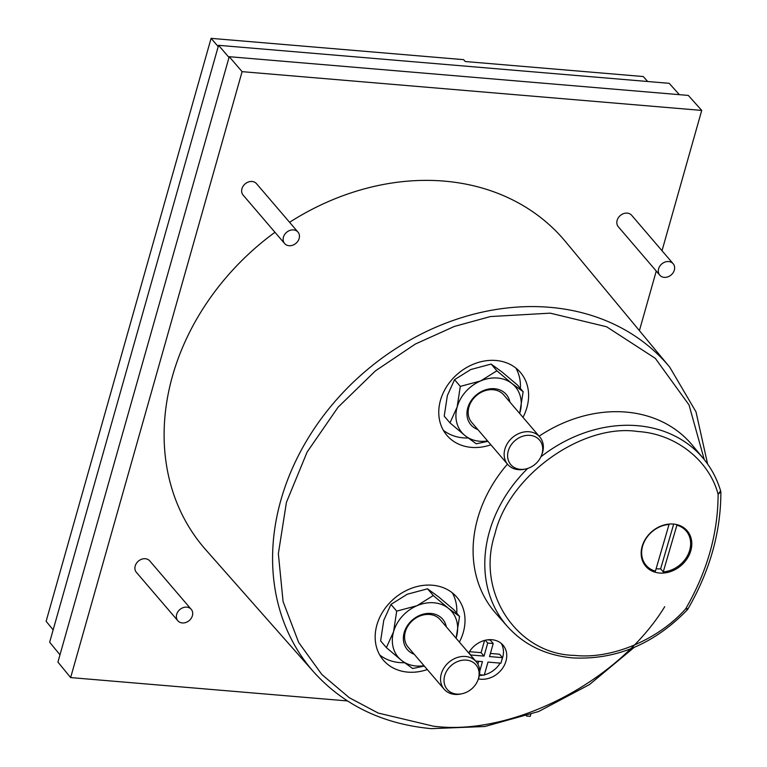 <?xml version="1.0" encoding="UTF-8"?>
<svg xmlns="http://www.w3.org/2000/svg" width="767" height="767" viewBox="0 0 767 767"><rect width="100%" height="100%" fill="white"/><g stroke="black" fill="none" stroke-linecap="round" stroke-linejoin="round"><path stroke-width="1.15" d="M720.501 490.938L718.104 494.332C709.667 461.466 676.724 433.844 637.904 431.524C582.584 422.972 508.569 475.482 494.907 534.081C475.54 592.191 517.092 654.443 574.55 655.402C612.852 659.591 659.515 638.69 685.727 608.749L687.107 608.95M634.136 647.425L589.449 684.586L538.655 711.508L484.859 726.502L431.361 728.65C383.011 724.125 343.808 705.256 313.761 672.045A234.366 192.45 -40.6 0 1 311.977 432.089A234.366 192.45 -40.6 0 1 549.738 307.318A234.366 192.45 -40.6 0 1 669.744 367.172L565.5 241.615A236.859 194.492 139.4 0 0 444.218 181.117A236.859 194.492 139.4 0 0 289.581 222.286M274.969 232.276A236.859 194.492 139.4 0 0 205.729 549.738L313.761 672.045M284.605 243.532L243.129 195.106A8.801 7.219 -40.6 0 1 243.158 186.113A8.801 7.219 -40.6 0 1 252.046 181.482A8.801 7.219 -40.6 0 1 256.494 183.658L297.97 232.085A8.801 7.219 -40.6 0 1 297.951 241.068A8.801 7.219 -40.6 0 1 289.054 245.708A8.801 7.219 -40.6 0 1 284.605 243.532A8.801 7.219 -40.6 0 1 284.634 234.549A8.801 7.219 -40.6 0 1 293.521 229.908A8.801 7.219 -40.6 0 1 297.97 232.085M177.858 620.771L136.382 572.345A8.801 7.219 -40.6 0 1 136.401 563.361A8.801 7.219 -40.6 0 1 145.299 558.721A8.801 7.219 -40.6 0 1 149.747 560.898L191.223 609.334A8.801 7.219 -40.6 0 1 191.204 618.317A8.801 7.219 -40.6 0 1 182.306 622.948A8.801 7.219 -40.6 0 1 177.858 620.771A8.801 7.219 -40.6 0 1 177.877 611.788A8.801 7.219 -40.6 0 1 186.774 607.148A8.801 7.219 -40.6 0 1 191.223 609.334M659.783 275.171L618.307 226.744A8.801 7.219 -40.6 0 1 618.327 217.761A8.801 7.219 -40.6 0 1 627.224 213.121A8.801 7.219 -40.6 0 1 631.672 215.297L673.148 263.733A8.801 7.219 -40.6 0 1 673.129 272.716A8.801 7.219 -40.6 0 1 664.232 277.357A8.801 7.219 -40.6 0 1 659.783 275.171A8.801 7.219 -40.6 0 1 659.802 266.187A8.801 7.219 -40.6 0 1 668.699 261.557A8.801 7.219 -40.6 0 1 673.148 263.733M540.927 456.787A129.048 105.971 -40.6 0 1 637.406 425.685A129.048 105.971 -40.6 0 1 703.483 458.647L692.246 445.109A129.316 106.191 139.4 0 0 626.025 412.08A129.316 106.191 139.4 0 0 539.105 436.183M507.447 464.131A129.316 106.191 139.4 0 0 495.818 613.341L507.466 626.524A129.048 105.971 -40.6 0 1 527.677 468.445M443.316 430.239A48.388 39.731 139.4 0 0 463.23 437.842A48.388 39.731 139.4 0 0 468.062 437.976M520.371 388.447A48.388 39.731 139.4 0 0 515.894 368.083M522.979 417.344A48.388 39.731 139.4 0 0 520.438 372.455A48.388 39.731 139.4 0 0 495.981 360.48A48.388 39.731 139.4 0 0 447.056 385.983A48.388 39.731 139.4 0 0 446.94 435.397A48.388 39.731 139.4 0 0 471.389 447.372A48.388 39.731 139.4 0 0 490.899 444.812M379.723 654.98A48.388 39.731 139.4 0 0 399.626 662.583A48.388 39.731 139.4 0 0 404.468 662.717M456.777 613.188A48.388 39.731 139.4 0 0 452.3 592.824M459.385 642.084A48.388 39.731 139.4 0 0 456.844 597.196A48.388 39.731 139.4 0 0 432.387 585.221A48.388 39.731 139.4 0 0 383.462 610.724A48.388 39.731 139.4 0 0 383.337 660.138A48.388 39.731 139.4 0 0 407.795 672.122A48.388 39.731 139.4 0 0 427.305 669.553M479.385 675.487A21.994 18.063 139.4 0 0 483.373 675.056M484.361 674.835A21.994 18.063 139.4 0 0 500.151 663.119M502.002 659.39A21.994 18.063 139.4 0 0 501.234 643.408M478.397 678.881A21.994 18.063 139.4 0 0 480.736 679.226A21.994 18.063 139.4 0 0 502.979 667.635A21.994 18.063 139.4 0 0 503.027 645.172A21.994 18.063 139.4 0 0 491.915 639.726A21.994 18.063 139.4 0 0 468.695 652.957M683.656 528.041A27.267 22.396 139.4 0 0 683.397 527.447M673.407 524.062A27.267 22.396 -40.6 0 1 687.194 530.812A27.267 22.396 -40.6 0 1 687.127 558.664A27.267 22.396 -40.6 0 1 659.543 573.035A27.267 22.396 -40.6 0 1 645.766 566.286A27.267 22.396 -40.6 0 1 645.833 538.434A27.267 22.396 -40.6 0 1 673.407 524.062M676.293 524.484L676.897 525.184L663.244 571.885L660.627 568.836A26.394 21.668 -40.6 0 1 656.83 568.817A26.394 21.668 -40.6 0 1 656.111 568.74M669.054 524.446L655.411 571.147A26.394 21.668 -40.6 0 1 646.102 565.337A26.394 21.668 -40.6 0 1 645.114 540.131A26.394 21.668 -40.6 0 1 669.054 524.446L668.757 524.101M487.582 440.939A35.186 28.897 -40.6 0 1 479.643 441.246A35.186 28.897 -40.6 0 1 465.128 435.685A35.186 28.897 -40.6 0 1 457.161 406.999A35.186 28.897 -40.6 0 1 480.612 380.95A35.186 28.897 -40.6 0 1 512.04 383.605L496.891 370.797L491.129 364.076L502.241 372.168L517.399 384.976L523.152 391.697L512.04 383.605A35.186 28.897 -40.6 0 1 520.007 412.301A35.186 28.897 -40.6 0 1 519.662 413.471L523.152 391.697M423.988 665.679A35.186 28.897 -40.6 0 1 416.05 665.986A35.186 28.897 -40.6 0 1 401.534 660.425A35.186 28.897 -40.6 0 1 393.567 631.74A35.186 28.897 -40.6 0 1 417.018 605.7A35.186 28.897 -40.6 0 1 448.446 608.346L433.297 595.537L427.535 588.816L438.647 596.908L453.805 609.717L459.558 616.438L448.446 608.346A35.186 28.897 -40.6 0 1 456.413 637.041A35.186 28.897 -40.6 0 1 456.058 638.211M496.891 370.797L480.612 380.95L460.296 386.395L457.161 406.999L449.97 422.876L465.128 435.685L476.24 443.777L487.917 441.332M433.297 595.537L417.018 605.7L396.702 611.136L393.567 631.74L386.376 647.616L401.534 660.425L412.646 668.517L424.324 666.072M509.902 402.081A23.317 19.146 139.4 0 0 494.504 388.716A23.317 19.146 139.4 0 0 468.637 405.369A23.317 19.146 139.4 0 0 477.831 429.549M539.786 436.969L503.804 394.957A21.112 17.334 139.4 0 0 493.133 389.732A21.112 17.334 139.4 0 0 471.782 400.863A21.112 17.334 139.4 0 0 471.734 422.425L507.716 464.438A21.112 17.334 -40.6 0 1 507.764 442.875A21.112 17.334 -40.6 0 1 529.115 431.744A21.112 17.334 -40.6 0 1 539.786 436.969A21.112 17.334 -40.6 0 1 542.048 453.997L541.55 455.301A18.916 15.532 -40.6 0 1 525.558 469.001A18.916 15.532 -40.6 0 1 520.352 469.337A18.916 15.532 -40.6 0 1 508.272 450.929A18.916 15.532 -40.6 0 1 529.968 435.368A18.916 15.532 -40.6 0 1 541.55 455.301M446.308 626.821A23.317 19.146 139.4 0 0 430.91 613.456A23.317 19.146 139.4 0 0 405.043 630.11A23.317 19.146 139.4 0 0 414.238 654.289M476.192 661.71L440.21 619.698A21.112 17.334 139.4 0 0 429.539 614.472A21.112 17.334 139.4 0 0 408.188 625.604A21.112 17.334 139.4 0 0 408.14 647.166L444.112 689.178A21.112 17.334 -40.6 0 1 444.17 667.616A21.112 17.334 -40.6 0 1 465.521 656.485A21.112 17.334 -40.6 0 1 476.192 661.71A21.112 17.334 -40.6 0 1 478.445 678.737L477.956 680.051A18.916 15.532 -40.6 0 1 461.964 693.742A18.916 15.532 -40.6 0 1 456.758 694.077A18.916 15.532 -40.6 0 1 444.678 675.669A18.916 15.532 -40.6 0 1 466.374 660.109A18.916 15.532 -40.6 0 1 477.956 680.051M525.558 469.001L524.187 469.289A21.112 17.334 -40.6 0 1 518.387 469.663A21.112 17.334 -40.6 0 1 507.716 464.438M461.964 693.742L460.593 694.03A21.112 17.334 -40.6 0 1 454.783 694.403A21.112 17.334 -40.6 0 1 444.112 689.178M456.068 638.221L459.558 616.438M386.376 647.616L380.624 640.905L383.768 620.292L390.949 604.415L407.219 594.252L427.535 588.816M396.702 611.136L390.949 604.415M449.97 422.876L444.218 416.155L447.362 395.551L454.543 379.675L470.813 369.512L491.129 364.076M460.296 386.395L454.543 379.675M660.627 568.836L673.714 524.082M53.153 629.87L46.125 621.299L211.088 38.35L463.604 59.653L465.281 61.523L643.235 76.537L647.693 81.513M676.897 525.184A26.394 21.668 -40.6 0 1 686.197 531.004A26.394 21.668 -40.6 0 1 687.194 556.209A26.394 21.668 -40.6 0 1 663.244 571.885M470.909 655.555L468.934 652.525M479.749 671.23L482.462 661.633L475.626 661.058M479.519 674.73L484.274 675.133L487.965 662.094L500.928 663.187L502.49 657.655L489.528 656.562L493.219 643.532L487.716 643.062L485.3 640.244M484.552 640.435L481.091 652.669L484.035 656.101L487.716 643.062M484.035 656.101L471.072 655.008M211.088 38.35L218.202 46.614M490.41 653.455L499.557 654.222L502.49 657.655M487.409 639.851L490.276 640.1L493.219 643.532M481.091 652.669L469.442 651.682M478.646 661.307L477.851 664.117M679.341 94.667L669.207 83.325L218.566 45.32L49.654 642.219L59.979 654.817M643.024 562.019A27.267 22.396 139.4 0 0 643.571 562.374M218.566 45.32L229.017 57.467M662.017 250.732L701.719 110.419L688.306 95.424L229.237 56.7L57.928 662.084L70.641 677.587L347.47 700.942M720.798 491.8L718.104 494.332C718.017 533.372 707.222 571.511 685.727 608.749C687.711 609.65 688.277 609.564 687.433 608.509M526.488 716.042L530.256 716.359L530.774 714.518M639.41 330.635L656.264 271.067M701.719 110.419L242.104 71.657L229.237 56.7M242.104 71.657L70.641 677.587M664.721 606.697C619.036 681.422 512.251 736.56 433.365 726.176L378.198 713.061L349.273 697.702L321.824 674.481L298.641 642.401L283.081 601.558L278.354 553.707L286.427 502.337L307.126 452.041L338.084 407.2L375.485 370.825L415.321 344.057L454.332 326.445L490.391 316.56L550.236 313.157L606.611 326.771L655.334 358.371L689.044 404.957L704.25 459.586M669.744 367.172L696.005 411.86L707.605 464.006M507.466 626.524C524.139 644.942 545.826 655.392 572.546 657.885C615.968 660.109 654.28 644.031 687.491 609.64L687.769 609.247C709.801 571.233 720.836 532.202 720.875 492.174L720.759 491.398C717.174 479.164 711.421 468.244 703.483 458.647M642.765 561.434L646.102 565.337M682.851 527.092L686.197 531.004"/></g></svg>
